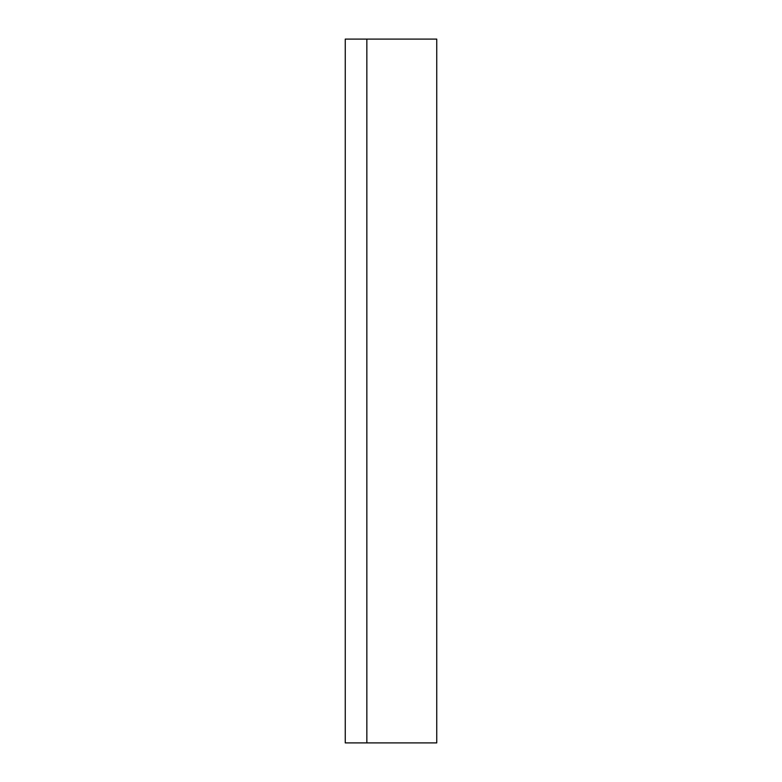 <?xml version="1.0" encoding="UTF-8"?>
<svg xmlns="http://www.w3.org/2000/svg" width="782" height="782" viewBox="0 0 782 782"><rect width="100%" height="100%" fill="white"/><g stroke="black" fill="none" stroke-linecap="round" stroke-linejoin="round"><path stroke-width="1.17" d="M366.846 39.1L345.253 39.1L345.253 742.9L436.747 742.9L436.747 39.1L366.846 39.1L366.846 742.9"/></g></svg>
